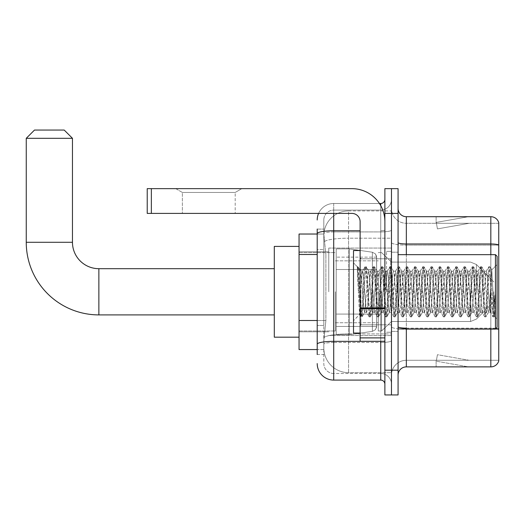 <?xml version="1.0" encoding="UTF-8"?>
<svg xmlns="http://www.w3.org/2000/svg" width="525" height="525" viewBox="0 0 525 525"><rect width="100%" height="100%" fill="white"/><g stroke="black" fill="none" stroke-linecap="round" stroke-linejoin="round"><path stroke-width="0.39" stroke-dasharray="2.62 1.97" d="M391.479 291.795L391.479 248.062L391.479 291.795M328.762 291.795L328.762 248.062L328.762 291.795M317.212 320.499L325.881 320.499L323.912 339.655L325.881 320.499L325.881 254.487L325.881 320.499L299.053 320.499L299.053 349.558L323.866 349.558L323.813 347.904A24.754 24.754 0 0 0 348.567 372.665L391.479 372.665L391.479 333.926L391.479 372.665L348.567 372.665L348.567 333.926L348.567 372.665A24.754 24.754 0 0 1 323.813 347.904L323.813 342.871L323.866 349.558L317.212 349.558M323.912 339.655L323.813 342.871L323.912 339.655M299.053 291.795L299.053 337.181L299.053 291.795M348.567 210.925L391.479 210.925L391.479 238.199L391.479 210.925L348.567 210.925A24.754 24.754 0 0 0 323.846 234.373L325.881 254.487L323.846 234.373A24.754 24.754 0 0 1 348.567 210.925L348.567 238.199L391.479 238.199L391.479 333.926L391.479 238.199L348.567 238.199L348.567 210.925A24.754 24.754 0 0 0 323.846 234.373M317.212 229.077L317.212 233.638L317.212 229.077L323.813 229.077L317.212 229.077L317.212 249.539L323.813 249.539L323.813 325.454L323.813 229.077L323.813 249.539L317.212 249.539L317.212 325.454L317.212 234.032L323.866 234.032L299.053 234.032L299.053 320.499M317.212 354.506L323.813 354.506L323.813 325.454L323.813 354.506L317.212 354.506L317.212 325.454L317.212 347.084M317.212 363.582A16.505 16.505 0 0 0 333.716 380.087L333.716 373.485A9.903 9.903 0 0 1 323.813 363.582L323.813 233.638L323.813 363.582A9.903 9.903 0 0 0 333.716 373.485L380.75 373.485L380.75 347.084L380.75 380.087A4.128 4.128 0 0 1 384.877 384.215L384.877 199.375L384.877 384.215M391.479 347.084L391.479 230.062L391.479 347.084M384.877 291.795L384.877 258.786L384.877 291.795M384.877 213.399L384.877 188.646L391.479 188.646L391.479 213.399L391.479 188.646L398.075 188.646L398.075 213.399L391.479 213.399L391.479 370.184L391.479 213.399L384.877 213.399L384.877 370.184L391.479 370.184L391.479 394.944L391.479 370.184L398.075 370.184L398.075 213.399M398.075 370.184L398.075 394.944L384.877 394.944L384.877 370.184M391.479 199.375L391.479 230.062L391.479 199.375A10.73 10.73 0 0 1 380.75 210.098A10.73 10.73 0 0 0 391.479 199.375A10.73 10.73 0 0 1 380.75 210.098L380.75 373.485L333.716 373.485L333.716 342.497L380.75 342.497A10.73 1.864 0 0 0 391.479 340.633A10.73 1.864 0 0 1 380.75 342.497L380.75 210.098L333.716 210.098L380.75 210.098M318.59 213.399A16.505 16.505 0 0 1 333.716 203.497L380.75 203.497A4.128 4.128 0 0 0 384.877 199.375A4.128 4.128 0 0 1 380.75 203.497L380.75 347.084L380.75 342.497L333.716 342.497L333.716 210.098L333.716 231.919L380.75 231.919A10.73 1.864 0 0 0 391.479 230.062A10.73 1.864 0 0 1 380.75 231.919L333.716 231.919L333.716 347.084L333.716 341.348L380.75 341.348A4.128 0.715 0 0 0 384.877 340.633A4.128 0.715 0 0 1 382.18 341.303M333.716 380.087L380.75 380.087M360.117 230.777L333.716 230.777A16.505 2.868 180 0 0 317.212 233.638L317.212 344.216A16.505 2.868 180 0 1 333.716 341.348L333.716 203.497A16.505 16.505 0 0 0 317.212 220.001A16.505 16.505 0 0 1 333.716 203.497L379.437 203.497M323.813 220.001L323.813 233.638L323.813 220.001A9.903 9.903 0 0 1 333.716 210.098A9.903 9.903 0 0 0 323.813 220.001A9.903 9.903 0 0 1 333.716 210.098M391.479 384.215A10.73 10.73 0 0 0 380.75 373.485A10.73 10.73 0 0 1 391.479 384.215A10.73 10.73 0 0 0 380.75 373.485M398.075 291.795L398.075 252.184L398.075 291.795M386.525 291.795L386.525 251.357L386.525 291.795M391.479 333.88L391.479 242.543L391.479 333.88M495.922 328.453A8.249 1.431 180 0 0 490.829 328.145L490.829 366.883A8.249 8.249 0 0 0 498.75 360.944L498.75 333.88L498.75 360.281L406.33 360.281L406.33 328.926M398.075 375.139L398.075 208.451L398.075 375.139A8.249 8.249 0 0 1 406.33 366.883L406.33 333.88L406.33 360.281L498.75 360.281L498.75 223.302L406.33 223.302A14.851 14.851 0 0 1 391.479 208.451L391.479 242.543L391.479 208.451A14.851 14.851 0 0 0 406.33 223.302L406.33 329.293A14.851 2.579 0 0 1 391.479 326.714A14.851 2.579 0 0 0 406.33 329.293L406.33 223.302A14.851 14.851 0 0 1 391.479 208.451M498.75 222.646A8.249 8.249 0 0 0 490.829 216.7L490.829 328.145A8.249 1.431 180 0 1 498.75 329.182L498.75 222.646A8.249 8.249 0 0 0 490.829 216.7L406.33 216.7A8.249 8.249 0 0 1 398.075 208.451M467.978 366.785A6.602 6.602 0 0 0 469.127 366.883L436.117 366.883L469.127 366.883A6.602 6.602 0 0 1 467.978 366.785A6.602 6.602 0 0 0 469.127 366.883A6.602 6.602 0 0 1 467.978 366.785A6.602 6.602 0 0 0 469.127 366.883A6.602 6.602 0 0 1 467.978 366.785A6.602 6.602 0 0 0 469.127 366.883A6.602 6.602 0 0 1 467.978 366.785A6.602 6.602 0 0 0 469.127 366.883A6.602 6.602 0 0 1 467.978 366.785A6.602 6.602 0 0 0 469.127 366.883A6.602 6.602 0 0 1 467.978 366.785A6.602 6.602 0 0 0 469.127 366.883A6.602 6.602 0 0 1 467.978 366.785A6.602 6.602 0 0 0 469.127 366.883A6.602 6.602 0 0 1 467.978 366.785A6.602 6.602 0 0 0 469.127 366.883A6.602 6.602 0 0 1 467.978 366.785L436.288 361.2L467.978 366.785M436.117 360.281L436.117 366.883L436.117 360.281M490.829 366.883L406.33 366.883M469.127 216.7L436.117 216.7L469.127 216.7A6.602 6.602 0 0 0 467.978 216.805A6.602 6.602 0 0 1 469.127 216.7A6.602 6.602 0 0 0 467.978 216.805A6.602 6.602 0 0 1 469.127 216.7A6.602 6.602 0 0 0 467.978 216.805A6.602 6.602 0 0 1 469.127 216.7A6.602 6.602 0 0 0 467.978 216.805A6.602 6.602 0 0 1 469.127 216.7A6.602 6.602 0 0 0 467.978 216.805A6.602 6.602 0 0 1 469.127 216.7A6.602 6.602 0 0 0 467.978 216.805A6.602 6.602 0 0 1 469.127 216.7A6.602 6.602 0 0 0 467.978 216.805A6.602 6.602 0 0 1 469.127 216.7A6.602 6.602 0 0 0 467.978 216.805A6.602 6.602 0 0 1 469.127 216.7A6.602 6.602 0 0 0 467.978 216.805A6.602 6.602 0 0 1 469.127 216.7M469.127 360.281L436.446 360.281L469.127 360.281L436.446 360.281L469.127 360.281L436.446 360.281L469.127 360.281L436.446 360.281L469.127 360.281L436.446 360.281L469.127 360.281L436.446 360.281L469.127 360.281L436.446 360.281L469.127 360.281L436.446 360.281L469.127 360.281L436.446 360.281L469.127 360.281L437.43 354.697L436.446 360.281L437.43 354.697L436.446 360.281L437.43 354.697L436.446 360.281L437.43 354.697L436.446 360.281L437.43 354.697L436.446 360.281L437.43 354.697L436.446 360.281L437.43 354.697L436.446 360.281L437.43 354.697L436.446 360.281L437.43 354.697L436.446 360.281L437.43 354.697L469.127 360.281M498.75 245.123L406.33 245.123L498.75 245.123L498.75 223.302L406.33 223.302M436.446 223.302L436.288 222.39L467.978 216.805L436.288 222.39L436.446 223.302L436.288 222.39L467.978 216.805L436.288 222.39L436.446 223.302L436.288 222.39L467.978 216.805L436.288 222.39L436.446 223.302L436.288 222.39L467.978 216.805L436.288 222.39L436.446 223.302L436.288 222.39L467.978 216.805L436.288 222.39L436.446 223.302L436.288 222.39L467.978 216.805L436.288 222.39L436.446 223.302L436.288 222.39L467.978 216.805L436.288 222.39L436.446 223.302L436.288 222.39L467.978 216.805L436.288 222.39L436.446 223.302L436.288 222.39L467.978 216.805L436.288 222.39L436.446 223.302L469.127 223.302L436.446 223.302L469.127 223.302L436.446 223.302L469.127 223.302L436.446 223.302L469.127 223.302L436.446 223.302L469.127 223.302L436.446 223.302L469.127 223.302L436.446 223.302L469.127 223.302L436.446 223.302L469.127 223.302L436.446 223.302L469.127 223.302L436.446 223.302L437.43 228.893L436.446 223.302M391.479 375.139A14.851 14.851 0 0 1 406.33 360.281A14.851 14.851 0 0 0 391.479 375.139A14.851 14.851 0 0 1 406.33 360.281M436.117 216.7L436.117 223.302L436.117 216.7M469.127 223.302L437.43 228.893L469.127 223.302M182.372 192.458L175.77 188.646L241.789 188.646L175.77 188.646L241.789 188.646L175.77 188.646L182.372 192.458L182.372 213.399L235.187 213.399L182.372 213.399L235.187 213.399L182.372 213.399L182.372 192.458L235.187 192.458L241.789 188.646L235.187 192.458L182.372 192.458L235.187 192.458L235.187 213.399L235.187 192.458L182.372 192.458M360.117 291.795L360.117 333.053L360.117 291.795M360.117 341.303L384.877 341.303L360.117 341.303L360.117 337.897L360.117 341.303L384.877 341.303L384.877 221.655A33.009 33.009 0 0 0 351.868 188.646L147.223 188.646L151.351 188.646L147.223 188.646L147.223 213.399L147.223 188.646L147.223 213.399L351.868 213.399A8.249 8.249 0 0 1 360.117 221.655L360.117 341.303M360.117 308.654L384.877 308.654L360.117 308.654L384.877 308.654L384.877 221.655A33.009 33.009 0 0 0 351.868 188.646L151.351 188.646L151.351 213.399L351.868 213.399A8.249 8.249 0 0 1 360.117 221.655L360.117 307.939L384.877 307.939L384.877 341.303L384.877 221.655A33.009 33.009 0 0 0 351.868 188.646L151.351 188.646L151.351 213.399L147.223 213.399L351.868 213.399A8.249 8.249 0 0 1 360.117 221.655L360.117 307.939L384.877 307.939L384.877 221.655M497.103 291.795L497.103 327.278L497.103 256.312L497.103 319.023L497.103 256.312L495.449 254.658L495.449 328.926L495.449 254.658L495.449 328.926L497.103 327.278L497.103 291.795M360.117 333.053L353.515 333.053L353.515 250.537L353.515 320.677L353.515 250.537L360.117 250.537M357.302 267.914L357.302 266.7L353.515 262.913L357.302 266.7L357.912 266.7L357.302 269.292L358.746 268.137L359.074 268.583L361.771 280.252L361.771 271.162L361.771 280.252L362.552 291.795L361.771 280.252L359.074 268.583L358.746 268.137L357.302 269.292L357.302 266.7L357.912 266.7L357.302 269.292L358.345 291.795L357.571 270.06L360.878 316.778L357.302 267.914M361.771 274.805L361.771 271.162L358.746 268.137L361.771 271.162L362.552 271.162L361.771 274.805L359.651 314.541L358.345 291.795L359.559 314.508L361.01 316.89L359.559 314.508L353.515 320.677L359.651 314.541L361.771 271.162L362.552 271.162L361.771 274.805M372.868 291.795L371.49 273.925L370.65 271.3L367.369 309.658L366.522 312.29L363.241 273.925L362.552 271.162L363.241 273.925L365.991 309.658L366.522 312.29L369.127 316.778L365.82 270.06L365.131 266.7L364.442 270.06L361.692 313.53L361.01 316.89L362.04 316.89L361.351 313.53L358.601 270.06L357.912 266.7L359.074 268.583L358.043 266.812L361.351 313.53L362.165 316.778L361.01 316.89L361.692 313.53L364.442 270.06L365.006 266.812L366.161 266.7L365.479 270.06L362.165 316.778L364.777 312.29L363.93 309.658L362.552 291.795L363.93 309.658L364.619 312.421L366.68 312.421L369.127 316.778L365.82 270.06L365.131 266.7L366.161 266.7L365.479 270.06L362.165 316.778L364.619 312.421L366.68 312.421L367.369 309.658L370.118 273.925L370.65 271.3L373.255 266.812L369.948 313.53L369.127 316.778L370.289 316.89L369.6 313.53L366.85 270.06L366.161 266.7L368.898 271.3L368.058 273.925L364.777 312.29L368.058 273.925L368.74 271.162L370.808 271.162L373.255 266.812L369.948 313.53L369.259 316.89L370.289 316.89L369.6 313.53L366.292 266.812L368.74 271.162L370.808 271.162L371.49 273.925L374.778 312.29L372.868 291.795M370.808 291.795L368.898 271.3L372.179 309.658L372.868 312.421L372.179 309.658L370.808 291.795M381.117 291.795L379.746 273.925L378.899 271.3L375.618 309.658L374.778 312.29L377.383 316.778L374.069 270.06L373.255 266.812L374.417 266.7L373.728 270.06L370.978 313.53L370.289 316.89L373.026 312.29L374.929 312.421L377.383 316.778L374.069 270.06L373.387 266.7L374.417 266.7L373.728 270.06L370.42 316.778L372.868 312.421L374.929 312.421L375.618 309.658L378.367 273.925L378.899 271.3L381.504 266.812L378.197 313.53L377.383 316.778L378.545 316.89L377.856 313.53L375.106 270.06L374.417 266.7L377.153 271.3L376.307 273.925L373.026 312.29L376.307 273.925L376.996 271.162L379.057 271.162L381.504 266.812L378.197 313.53L377.508 316.89L378.545 316.89L377.856 313.53L374.548 266.812L376.996 271.162L379.057 271.162L379.746 273.925L383.027 312.29L381.117 291.795M379.057 291.795L377.685 273.925L377.153 271.3L380.435 309.658L381.117 312.421L380.435 309.658L379.057 291.795M389.373 291.795L387.995 273.925L387.155 271.3L383.873 309.658L383.027 312.29L385.632 316.778L382.325 270.06L381.504 266.812L382.666 266.7L381.977 270.06L379.227 313.53L378.545 316.89L381.275 312.29L383.184 312.421L385.632 316.778L382.325 270.06L381.636 266.7L382.666 266.7L381.977 270.06L378.669 316.778L381.117 312.421L383.184 312.421L383.873 309.658L386.623 273.925L387.155 271.3L389.76 266.812L386.452 313.53L385.632 316.778L386.794 316.89L386.105 313.53L383.355 270.06L382.666 266.7L385.402 271.3L384.556 273.925L381.275 312.29L384.556 273.925L385.245 271.162L387.312 271.162L389.76 266.812L386.452 313.53L385.763 316.89L386.794 316.89L386.105 313.53L382.797 266.812L385.245 271.162L387.312 271.162L387.995 273.925L391.276 312.29L389.373 291.795M387.312 291.795L385.402 271.3L388.684 309.658L389.373 312.421L388.684 309.658L387.312 291.795M397.622 291.795L396.25 273.925L395.404 271.3L392.123 309.658L391.276 312.29L393.881 316.778L390.574 270.06L389.76 266.812L390.922 266.7L390.233 270.06L387.483 313.53L386.794 316.89L389.53 312.29L391.433 312.421L393.881 316.778L390.574 270.06L389.885 266.7L390.922 266.7L390.233 270.06L386.925 316.778L389.373 312.421L391.433 312.421L392.123 309.658L394.872 273.925L395.404 271.3L398.009 266.812L394.702 313.53L393.881 316.778L395.043 316.89L394.36 313.53L391.604 270.06L390.922 266.7L393.652 271.3L392.812 273.925L389.53 312.29L392.812 273.925L393.501 271.162L395.561 271.162L398.009 266.812L394.702 313.53L394.012 316.89L395.043 316.89L394.36 313.53L391.046 266.812L393.501 271.162L395.561 271.162L396.25 273.925L399.532 312.29L397.622 291.795M395.561 291.795L394.183 273.925L396.939 309.658L397.622 312.421L396.939 309.658L395.561 291.795M405.877 291.795L404.499 273.925L403.659 271.3L400.372 309.658L399.532 312.29L402.137 316.778L398.829 270.06L398.009 266.812L399.171 266.7L398.482 270.06L395.732 313.53L395.043 316.89L397.779 312.29L399.689 312.421L402.137 316.778L398.829 270.06L398.14 266.7L399.171 266.7L398.482 270.06L395.174 316.778L397.622 312.421L399.689 312.421L400.372 309.658L403.128 273.925L403.659 271.3L406.265 266.812L402.951 313.53L402.137 316.778L403.298 316.89L402.609 313.53L399.86 270.06L399.171 266.7L401.907 271.3L401.061 273.925L397.779 312.29L401.061 273.925L401.75 271.162L403.81 271.162L406.265 266.812L402.951 313.53L402.268 316.89L403.298 316.89L402.609 313.53L399.302 266.812L401.75 271.162L403.81 271.162L404.499 273.925L407.781 312.29L405.877 291.795M403.81 291.795L402.439 273.925L401.907 271.3L405.188 309.658L405.877 312.421L405.188 309.658L403.81 291.795M414.127 291.795L412.755 273.925L411.908 271.3L408.627 309.658L407.781 312.29L410.386 316.778L407.078 270.06L406.265 266.812L407.426 266.7L406.737 270.06L403.988 313.53L403.298 316.89L406.035 312.29L407.938 312.421L410.386 316.778L407.078 270.06L406.389 266.7L407.426 266.7L406.737 270.06L403.43 316.778L405.877 312.421L407.938 312.421L408.627 309.658L411.377 273.925L411.908 271.3L414.514 266.812L411.206 313.53L410.386 316.778L411.548 316.89L410.858 313.53L408.109 270.06L407.426 266.7L410.156 271.3L409.316 273.925L406.035 312.29L409.316 273.925L409.999 271.162L412.066 271.162L414.514 266.812L411.206 313.53L410.517 316.89L411.548 316.89L410.858 313.53L407.551 266.812L409.999 271.162L412.066 271.162L412.755 273.925L416.036 312.29L414.127 291.795M412.066 291.795L410.156 271.3L413.438 309.658L414.127 312.421L413.438 309.658L412.066 291.795M422.382 291.795L421.004 273.925L420.158 271.3L416.876 309.658L416.036 312.29L418.642 316.778L415.334 270.06L414.514 266.812L415.675 266.7L414.986 270.06L412.237 313.53L411.548 316.89L414.284 312.29L416.194 312.421L418.642 316.778L415.334 270.06L414.645 266.7L415.675 266.7L414.986 270.06L411.679 316.778L414.127 312.421L416.194 312.421L416.876 309.658L419.626 273.925L420.158 271.3L422.763 266.812L419.455 313.53L418.642 316.778L419.803 316.89L419.114 313.53L416.364 270.06L415.675 266.7L418.412 271.3L417.565 273.925L414.284 312.29L417.565 273.925L418.254 271.162L420.315 271.162L422.763 266.812L419.455 313.53L418.766 316.89L419.803 316.89L419.114 313.53L415.807 266.812L418.254 271.162L420.315 271.162L421.004 273.925L424.285 312.29L422.382 291.795M420.315 291.795L418.943 273.925L418.412 271.3L421.693 309.658L422.382 312.421L421.693 309.658L420.315 291.795M430.631 291.795L429.253 273.925L428.413 271.3L425.132 309.658L424.285 312.29L426.891 316.778L423.583 270.06L422.763 266.812L423.924 266.7L423.242 270.06L420.486 313.53L419.803 316.89L422.533 312.29L424.443 312.421L426.891 316.778L423.583 270.06L422.894 266.7L423.924 266.7L423.242 270.06L419.928 316.778L422.382 312.421L424.443 312.421L425.132 309.658L427.882 273.925L428.413 271.3L431.018 266.812L427.711 313.53L426.891 316.778L428.052 316.89L427.363 313.53L424.613 270.06L423.924 266.7L426.661 271.3L425.821 273.925L422.533 312.29L425.821 273.925L426.503 271.162L428.571 271.162L431.018 266.812L427.711 313.53L427.022 316.89L428.052 316.89L427.363 313.53L424.056 266.812L426.503 271.162L428.571 271.162L429.253 273.925L432.534 312.29L430.631 291.795M428.571 291.795L426.661 271.3L429.942 309.658L430.631 312.421L429.942 309.658L428.571 291.795M438.88 291.795L437.509 273.925L436.662 271.3L433.381 309.658L432.534 312.29L435.146 316.778L431.832 270.06L431.018 266.812L432.18 266.7L431.491 270.06L428.741 313.53L428.052 316.89L430.789 312.29L432.692 312.421L435.146 316.778L431.832 270.06L431.15 266.7L432.18 266.7L431.491 270.06L428.183 316.778L430.631 312.421L432.692 312.421L433.381 309.658L436.131 273.925L436.662 271.3L439.267 266.812L435.96 313.53L435.146 316.778L436.301 316.89L435.619 313.53L432.869 270.06L432.18 266.7L434.917 271.3L434.07 273.925L430.789 312.29L434.07 273.925L434.759 271.162L436.82 271.162L439.267 266.812L435.96 313.53L435.271 316.89L436.301 316.89L435.619 313.53L432.869 270.06L432.305 266.812L434.759 271.162L436.82 271.162L437.509 273.925L440.79 312.29L438.88 291.795M436.82 291.795L435.448 273.925L434.917 271.3L438.198 309.658L438.88 312.421L438.198 309.658L436.82 291.795M447.136 291.795L445.758 273.925L444.918 271.3L441.637 309.658L440.79 312.29L443.395 316.778L440.088 270.06L439.267 266.812L440.429 266.7L439.74 270.06L436.99 313.53L436.301 316.89L439.038 312.29L440.947 312.421L443.395 316.778L440.088 270.06L439.399 266.7L440.429 266.7L439.74 270.06L436.433 316.778L438.88 312.421L440.947 312.421L441.637 309.658L444.386 273.925L444.918 271.3L447.523 266.812L444.216 313.53L443.395 316.778L444.557 316.89L443.868 313.53L441.118 270.06L440.429 266.7L443.166 271.3L442.319 273.925L439.038 312.29L442.319 273.925L443.008 271.162L445.075 271.162L447.523 266.812L444.216 313.53L443.527 316.89L444.557 316.89L443.868 313.53L440.56 266.812L443.008 271.162L445.075 271.162L445.758 273.925L449.039 312.29L447.136 291.795M445.075 291.795L443.166 271.3L446.447 309.658L447.136 312.421L446.447 309.658L445.075 291.795M455.385 291.795L454.013 273.925L453.167 271.3L449.886 309.658L449.039 312.29L451.644 316.778L448.337 270.06L447.523 266.812L448.685 266.7L447.996 270.06L445.246 313.53L444.557 316.89L447.293 312.29L449.197 312.421L451.644 316.778L448.337 270.06L447.648 266.7L448.685 266.7L447.996 270.06L444.688 316.778L447.136 312.421L449.197 312.421L449.886 309.658L452.635 273.925L453.167 271.3L455.772 266.812L452.465 313.53L451.644 316.778L452.806 316.89L452.123 313.53L449.367 270.06L448.685 266.7L451.415 271.3L450.575 273.925L447.293 312.29L450.575 273.925L451.264 271.162L453.324 271.162L455.772 266.812L452.465 313.53L451.776 316.89L452.806 316.89L452.123 313.53L448.809 266.812L451.264 271.162L453.324 271.162L454.013 273.925L457.295 312.29L455.385 291.795M453.324 291.795L451.415 271.3L454.696 309.658L455.385 312.421L454.696 309.658L453.324 291.795M463.641 291.795L462.262 273.925L461.416 271.3L458.135 309.658L457.295 312.29L459.9 316.778L456.592 270.06L455.772 266.812L456.934 266.7L456.245 270.06L453.495 313.53L452.806 316.89L455.542 312.29L457.452 312.421L459.9 316.778L456.592 270.06L455.903 266.7L456.934 266.7L456.245 270.06L452.937 316.778L455.385 312.421L457.452 312.421L458.135 309.658L460.891 273.925L461.416 271.3L464.028 266.812L460.714 313.53L459.9 316.778L461.062 316.89L460.373 313.53L457.623 270.06L456.934 266.7L459.67 271.3L458.824 273.925L455.542 312.29L458.824 273.925L459.513 271.162L461.573 271.162L464.028 266.812L460.714 313.53L460.031 316.89L461.062 316.89L460.373 313.53L457.065 266.812L459.513 271.162L461.573 271.162L462.262 273.925L465.544 312.29L463.641 291.795M461.573 291.795L460.202 273.925L459.67 271.3L462.952 309.658L463.641 312.421L462.952 309.658L461.573 291.795M471.89 291.795L470.518 273.925L469.672 271.3L466.39 309.658L465.544 312.29L468.149 316.778L464.842 270.06L464.028 266.812L465.183 266.7L464.5 270.06L461.751 313.53L461.062 316.89L463.798 312.29L465.701 312.421L468.149 316.778L464.842 270.06L464.152 266.7L465.183 266.7L464.5 270.06L461.751 313.53L461.186 316.778L463.641 312.421L465.701 312.421L466.39 309.658L469.14 273.925L469.672 271.3L472.277 266.812L468.969 313.53L468.149 316.778L469.311 316.89L468.622 313.53L465.872 270.06L465.183 266.7L467.919 271.3L467.079 273.925L463.798 312.29L467.079 273.925L467.762 271.162L469.829 271.162L472.277 266.812L468.969 313.53L468.28 316.89L469.311 316.89L468.622 313.53L465.314 266.812L467.762 271.162L469.829 271.162L470.518 273.925L473.799 312.29L471.89 291.795M469.829 291.795L467.919 271.3L471.201 309.658L471.89 312.421L471.201 309.658L469.829 291.795M480.145 291.795L478.767 273.925L477.921 271.3L474.639 309.658L473.799 312.29L476.405 316.778L473.091 270.06L472.277 266.812L473.438 266.7L472.749 270.06L470 313.53L469.311 316.89L472.047 312.29L473.95 312.421L476.405 316.778L473.091 270.06L472.408 266.7L473.438 266.7L472.749 270.06L469.442 316.778L471.89 312.421L473.95 312.421L474.639 309.658L477.389 273.925L477.921 271.3L480.526 266.812L477.218 313.53L476.405 316.778L477.566 316.89L476.877 313.53L474.127 270.06L473.438 266.7L476.175 271.3L475.328 273.925L472.047 312.29L475.328 273.925L476.017 271.162L478.078 271.162L480.526 266.812L477.218 313.53L476.529 316.89L477.566 316.89L476.877 313.53L473.57 266.812L476.017 271.162L478.078 271.162L478.767 273.925L482.048 312.29L480.145 291.795M478.078 291.795L476.707 273.925L476.175 271.3L479.456 309.658L480.145 312.421L479.456 309.658L478.078 291.795M488.394 291.795L487.016 273.925L486.176 271.3L482.895 309.658L482.048 312.29L484.654 316.778L481.346 270.06L480.526 266.812L481.688 266.7L481.005 270.06L478.249 313.53L477.566 316.89L480.296 312.29L482.206 312.421L484.654 316.778L481.346 270.06L480.657 266.7L481.688 266.7L481.005 270.06L477.691 316.778L480.145 312.421L482.206 312.421L482.895 309.658L485.645 273.925L486.176 271.3L488.782 266.812L485.474 313.53L484.654 316.778L485.815 316.89L485.126 313.53L482.377 270.06L481.688 266.7L484.424 271.3L483.577 273.925L480.296 312.29L483.577 273.925L484.267 271.162L486.334 271.162L488.782 266.812L485.474 313.53L484.785 316.89L485.815 316.89L485.126 313.53L481.819 266.812L484.267 271.162L486.334 271.162L487.016 273.925L488.394 291.795C489.083 304.323 489.766 311.2 490.455 312.421L490.455 291.795L489.083 309.658L488.394 312.421L487.705 309.658L484.424 271.3L487.705 309.658L488.394 312.421L490.455 312.421L492.909 316.778L492.345 313.53L489.595 270.06L488.913 266.7L489.943 266.7L489.254 270.06L486.504 313.53L485.815 316.89L488.394 312.421L490.455 312.421L490.455 291.795L491.767 269.863L494.392 316.332L494.95 311.279L494.95 294.794C493.572 307.086 492.076 312.959 490.455 312.421L492.909 316.778L492.345 313.53L489.595 270.06L488.913 266.7L489.943 266.7L489.254 270.06L485.947 316.778L488.552 312.29L489.083 309.658L491.767 269.863L494.392 316.332L494.95 311.279L494.196 316.778L493.382 313.53L490.632 270.06L489.943 266.7L490.632 270.06L493.382 313.53L494.196 316.778L494.95 311.279L494.95 294.794L493.723 313.53L492.909 316.778L494.064 316.89L493.034 316.89L493.723 313.53L494.95 294.794C493.572 307.086 492.076 312.959 490.455 312.421C489.766 311.2 489.083 304.323 488.394 291.795M299.053 337.181L274.299 337.181L299.053 337.181L274.299 337.181L299.053 337.181L274.299 337.181L299.053 337.181L274.299 337.181L274.299 246.409L274.299 337.181L274.299 246.409L274.299 337.181L274.299 246.409L274.299 337.181L274.299 246.409L274.299 337.181L274.299 246.409L274.299 337.181L274.299 246.409L274.299 337.181L274.299 246.409L274.299 337.181L274.299 268.688L98.864 268.688L98.864 314.902A72.614 72.614 0 0 1 26.25 242.281L26.25 138.311L72.463 138.311L26.25 138.311L72.463 138.311L26.25 138.311L72.463 138.311L26.25 138.311L72.463 138.311L26.25 138.311L72.463 138.311L26.25 138.311L72.463 138.311L26.25 138.311L72.463 138.311L26.25 138.311L72.463 138.311L64.207 130.056L34.499 130.056L64.207 130.056L72.463 138.311L72.463 242.281L72.463 138.311L64.207 130.056L34.499 130.056L26.25 138.311L34.499 130.056L64.207 130.056L34.499 130.056L64.207 130.056L72.463 138.311L72.463 242.281L72.463 138.311L64.207 130.056L34.499 130.056L26.25 138.311L26.25 242.281L26.25 138.311L34.499 130.056L64.207 130.056L34.499 130.056L64.207 130.056L72.463 138.311L72.463 242.281L72.463 138.311L64.207 130.056L34.499 130.056L26.25 138.311L26.25 242.281L26.25 138.311L34.499 130.056L64.207 130.056L34.499 130.056L64.207 130.056L34.499 130.056L26.25 138.311L26.25 242.281L26.25 138.311M299.053 246.409L274.299 246.409L299.053 246.409L274.299 246.409L299.053 246.409L274.299 246.409L299.053 246.409L274.299 246.409L274.299 291.795L274.299 268.688L98.864 268.688A26.408 26.408 0 0 1 72.463 242.281L72.463 138.311M493.802 291.795L493.802 301.698L493.802 291.795M381.577 291.795L381.577 330.993L381.577 291.795M378.276 291.795L378.276 330.993L378.276 291.795M335.363 291.795L335.363 330.993L335.363 291.795M336.19 269.515L336.19 334.701L336.19 314.075L376.622 314.075L376.622 326.452L376.622 257.138L376.622 269.515L336.19 269.515L336.19 257.138L336.19 326.452L336.19 314.075L376.622 314.075L376.622 257.138L376.622 269.515L336.19 269.515L336.19 248.883L336.19 334.701L336.19 314.075L376.622 314.075L376.622 257.138L376.622 269.515L336.19 269.515L336.19 257.138L336.19 326.452L336.19 314.075L349.394 314.075L349.394 248.883L349.394 269.515L336.19 269.515L336.19 248.883L336.19 334.701L336.19 314.075L376.622 314.075L376.622 257.138L376.622 269.515L336.19 269.515L336.19 257.138L336.19 326.452L336.19 314.075L376.622 314.075L376.622 257.138L376.622 269.515L336.19 269.515L336.19 248.883L336.19 334.701L336.19 314.075L376.622 314.075L376.622 257.138L376.622 269.515L336.19 269.515L336.19 257.138L336.19 326.452L336.19 314.075L349.394 314.075L349.394 248.883L349.394 269.515L336.19 269.515L336.19 248.883L336.19 334.701L336.19 314.075L376.622 314.075L376.622 257.138L376.622 269.515L336.19 269.515L336.19 257.138L336.19 326.452L336.19 314.075L376.622 314.075L376.622 257.138L376.622 269.515L336.19 269.515L336.19 248.883L336.19 334.701L336.19 314.075L376.622 314.075L376.622 326.458L336.19 326.452L336.19 314.075L349.394 314.075L349.394 334.701L349.394 248.883L349.394 269.515L336.19 269.515L336.19 257.138L336.19 326.452L336.19 314.075L376.622 314.075L376.622 326.458L336.19 326.452L336.19 314.075L376.622 314.075L376.622 326.458L336.19 326.452L336.19 257.138L336.19 326.452L376.622 326.452L336.19 326.452L376.622 326.452L336.19 326.452L376.622 326.452L375.421 329.693L372.383 331.36L372.383 314.075L376.622 314.075L376.55 327.318L375.421 329.693L372.383 331.36L372.383 314.075L376.622 314.075L376.55 327.318L375.421 329.693L372.383 331.36L372.383 314.075L376.622 314.075L376.55 327.318L375.421 329.693L372.383 331.36L372.383 314.075L376.622 314.075L376.55 327.318L375.421 329.693L372.383 331.36L372.383 314.075L349.394 314.075L349.394 334.701L349.394 248.883L349.394 269.515L336.19 269.515L336.19 334.701L336.19 314.075L376.622 314.075L376.55 327.318L375.421 329.693L372.383 331.36L372.383 314.075L349.394 314.075L349.394 334.701L349.394 248.883L349.394 269.515L372.383 269.515L349.394 269.515L349.394 248.883L349.394 269.515L372.383 269.515L349.394 269.515L349.394 248.883L349.394 334.701L349.394 291.795L349.394 334.701L349.394 314.075L372.383 314.075L349.394 314.075L349.394 334.701L349.394 314.075L336.19 314.075L336.19 334.701L349.394 334.701L372.383 331.36L372.383 314.075L372.383 331.36L349.394 334.701L336.19 334.701L349.394 334.701L372.383 331.36L349.394 334.701L336.19 334.701L349.394 334.701L372.383 331.36L349.394 334.701L336.19 334.701L349.394 334.701L372.383 331.36L375.421 329.693L376.622 326.458L375.421 329.693L372.383 331.36L349.394 334.701L336.19 334.701L336.19 248.883L349.394 248.883L372.383 252.23L372.383 331.36L372.383 252.23L372.383 331.36L372.383 252.23L372.383 331.36L372.383 252.23L372.383 331.36L372.383 252.23L375.421 253.89L376.622 257.125L376.622 269.515L336.19 269.515L336.19 248.883L349.394 248.883L372.383 252.23L375.421 253.89L376.622 257.125L376.622 269.515L372.383 269.515L372.383 252.23L375.421 253.89L376.55 256.272L376.622 269.515L336.19 269.515L376.622 269.515L372.383 269.515L372.383 252.23L349.394 248.883L336.19 248.883L349.394 248.883L372.383 252.23L375.421 253.89L376.622 257.125L376.622 269.515L372.383 269.515L372.383 252.23L375.421 253.89L376.55 256.272L376.622 269.515L336.19 269.515M98.864 314.902A72.614 72.614 0 0 1 26.25 242.281L72.463 242.281L26.25 242.281A72.614 72.614 0 0 0 98.864 314.902A72.614 72.614 0 0 1 26.25 242.281A72.614 72.614 0 0 0 98.864 314.902A72.614 72.614 0 0 1 26.25 242.281A72.614 72.614 0 0 0 98.864 314.902L274.299 314.902M274.299 268.688L98.864 268.688A26.408 26.408 0 0 1 72.463 242.281L26.25 242.281M98.864 268.688A26.408 26.408 0 0 1 72.463 242.281A26.408 26.408 0 0 0 98.864 268.688A26.408 26.408 0 0 1 72.463 242.281A26.408 26.408 0 0 0 98.864 268.688A26.408 26.408 0 0 1 72.463 242.281M376.622 269.515L372.383 269.515L372.383 252.23L349.394 248.883L336.19 248.883L349.394 248.883L372.383 252.23L375.421 253.89L376.55 256.272L376.622 269.515L376.55 256.272L375.421 253.89L372.383 252.23L349.394 248.883L336.19 248.883L349.394 248.883L372.383 252.23L375.421 253.89L376.55 256.272L376.622 269.515M384.877 308.654L384.877 341.303M348.567 333.926A24.754 4.298 180 0 0 324.109 337.555A24.754 4.298 180 0 1 348.567 333.926L391.479 333.926L348.567 333.926L348.567 238.199L348.567 333.926M324.457 241.526A24.754 4.298 180 0 1 348.567 238.199A24.754 4.298 180 0 0 324.457 241.526M323.813 347.904A24.754 24.754 0 0 0 348.567 372.665M317.212 254.487L299.053 254.487M380.75 341.303L380.75 205.675M333.716 203.497L333.716 213.399M384.877 230.062A4.128 0.715 0 0 1 380.75 230.777A4.128 0.715 -0 0 0 384.877 230.062M333.716 231.919A9.903 1.719 180 0 0 323.813 233.638A9.903 1.719 180 0 1 333.716 231.919M333.716 342.497A9.903 1.719 180 0 0 323.813 344.216A9.903 1.719 180 0 1 333.716 342.497M333.716 373.485A9.903 9.903 0 0 1 323.813 363.582M323.813 325.454L317.212 325.454L323.813 325.454M490.829 328.926L490.829 328.145L406.33 328.145L406.33 216.7M398.075 242.543A8.249 1.431 0 0 0 406.33 243.981L490.829 243.981A8.249 1.431 180 0 1 498.75 245.011M406.33 254.658L406.33 328.145L490.829 328.145L490.829 254.658M398.075 326.714A8.249 1.431 0 0 0 406.33 328.145M498.75 329.293L406.33 329.293L498.75 329.293M391.479 242.543A14.851 2.579 0 0 0 406.33 245.123A14.851 2.579 0 0 1 391.479 242.543M360.117 337.897L384.877 337.897M390.652 291.795L390.652 258.786L390.652 291.795M360.944 291.795L360.944 324.804L360.944 291.795M476.411 291.795L476.411 264.502L476.411 291.795M470.577 291.795L470.577 321.503L470.577 291.795M372.383 269.515L372.383 252.23L372.383 269.515M384.877 307.939L360.117 307.939M151.351 213.399L151.351 188.646M328.762 248.062L391.479 248.062L328.762 248.062M299.053 251.77L328.762 251.77L299.053 251.77M299.053 331.813L328.762 331.813L299.053 331.813M328.762 335.527L391.479 335.527L328.762 335.527M384.877 258.786L360.117 258.786L384.877 258.786M384.877 324.804L360.117 324.804L384.877 324.804M391.479 252.184L398.075 252.184L391.479 252.184M386.525 332.227L391.479 332.227L386.525 332.227M386.525 251.357L391.479 251.357L386.525 251.357M391.479 331.4L398.075 331.4L391.479 331.4M398.075 328.926L495.449 328.926M360.944 258.786L390.652 258.786L391.479 257.959L390.652 258.786L360.944 258.786L360.117 257.959M360.944 324.804L390.652 324.804L391.479 325.625L390.652 324.804L360.944 324.804L360.117 325.625M491.767 269.863L497.103 264.561L491.767 269.863M494.392 316.332L497.103 319.023L494.392 316.332M398.075 254.658L495.449 254.658M491.859 269.896L490.068 266.812L491.859 269.896M494.471 316.299L494.196 316.778L494.471 316.299M362.394 271.3L365.006 266.812L362.394 271.3M493.802 301.698L476.411 319.082L470.577 321.503L476.411 319.082L493.802 301.698L476.411 319.082L470.577 321.503L476.411 319.082L493.802 301.698L476.411 319.082L470.577 321.503L476.411 319.082L493.802 301.698L476.411 319.082L470.577 321.503L476.411 319.082L493.802 301.698M391.479 321.503L470.577 321.503L391.479 321.503L381.577 330.993L378.276 330.993L381.577 330.993L391.479 321.503L470.577 321.503L391.479 321.503L381.577 330.993L378.276 330.993L381.577 330.993L391.479 321.503L470.577 321.503L391.479 321.503L381.577 330.993L378.276 330.993L381.577 330.993L391.479 321.503L470.577 321.503L391.479 321.503L381.577 330.993L378.276 330.993L381.577 330.993L391.479 321.503M335.363 322.737L378.276 322.737L335.363 322.737M299.053 330.993L335.363 330.993L299.053 330.993M299.053 252.597L335.363 252.597L299.053 252.597M335.363 260.853L378.276 260.853L335.363 260.853M378.276 252.597L381.577 252.597L391.479 262.087L470.577 262.087L476.411 264.502L493.802 281.892L476.411 264.502L470.577 262.087L476.411 264.502L493.802 281.892L476.411 264.502L470.577 262.087L476.411 264.502L493.802 281.892L476.411 264.502L470.577 262.087L476.411 264.502L493.802 281.892L476.411 264.502L470.577 262.087L391.479 262.087L381.577 252.597L378.276 252.597L381.577 252.597L391.479 262.087L470.577 262.087L391.479 262.087L381.577 252.597L378.276 252.597L381.577 252.597L391.479 262.087L470.577 262.087L391.479 262.087L381.577 252.597L378.276 252.597L381.577 252.597L391.479 262.087L470.577 262.087L391.479 262.087L381.577 252.597L378.276 252.597M376.622 257.138L336.19 257.138L376.622 257.138"/><path stroke-width="0.79" d="M317.212 354.506L317.212 233.638L317.212 234.032L299.053 234.032L299.053 349.558L317.212 349.558M384.877 370.184L384.877 394.944L391.479 394.944L391.479 370.184L391.479 394.944L398.075 394.944L398.075 370.184L391.479 370.184L391.479 213.399L391.479 370.184L384.877 370.184L384.877 213.399L391.479 213.399L391.479 188.646L391.479 213.399L398.075 213.399L398.075 370.184M398.075 213.399L398.075 188.646L384.877 188.646L384.877 213.399M333.716 213.399L333.716 380.087L380.75 380.087L380.75 341.303M379.437 203.497L380.75 203.497A4.128 4.128 0 0 0 384.877 199.375M317.212 347.084L317.212 344.216A16.505 2.868 180 0 1 333.716 341.348L380.75 341.348A4.128 0.715 0 0 0 382.18 341.303M360.117 230.777L333.716 230.777A16.505 2.868 180 0 0 317.212 233.638L317.212 229.077M384.877 384.215A4.128 4.128 0 0 0 380.75 380.087M317.212 220.001A16.505 16.505 0 0 1 318.59 213.399M333.716 380.087A16.505 16.505 0 0 1 317.212 363.582M398.075 375.139A8.249 8.249 0 0 1 406.33 366.883L490.829 366.883L490.829 328.926M498.75 222.646A8.249 8.249 0 0 0 490.829 216.7A8.249 8.249 0 0 1 498.75 222.646L498.75 360.944A8.249 8.249 0 0 1 490.829 366.883M498.75 245.011A8.249 1.431 180 0 0 490.829 243.981L490.829 216.7L406.33 216.7A8.249 8.249 0 0 1 398.075 208.451A8.249 8.249 0 0 0 406.33 216.7L406.33 254.658M498.75 245.123L498.75 329.182A8.249 1.431 180 0 0 495.922 328.453M274.299 314.902L98.864 314.902A72.614 72.614 0 0 1 26.25 242.281L26.25 138.311L34.499 130.056L64.207 130.056L72.463 138.311L26.25 138.311M98.864 314.902L98.864 268.688A26.408 26.408 0 0 1 72.463 242.281L72.463 138.311M299.053 246.409L274.299 246.409L274.299 337.181L299.053 337.181M384.877 341.303L360.117 341.303L360.117 307.939L384.877 307.939M384.877 221.655A33.009 33.009 0 0 0 351.868 188.646L151.351 188.646L151.351 213.399L351.868 213.399A8.249 8.249 0 0 1 360.117 221.655L360.117 307.939M151.351 213.399L147.223 213.399L147.223 188.646L151.351 188.646M495.449 254.658L497.103 256.312L497.103 327.278L495.449 328.926L495.449 254.658L398.075 254.658M360.117 250.537L353.515 250.537L353.515 333.053L360.117 333.053M317.212 254.487L299.053 254.487M317.212 320.499L299.053 320.499M380.75 205.675L380.75 203.497M406.33 328.926L406.33 366.883M490.829 254.658L490.829 243.981L406.33 243.981A8.249 1.431 0 0 1 398.075 242.543M406.33 328.145A8.249 1.431 -0 0 1 398.075 326.714M26.25 242.281L72.463 242.281M384.877 308.654L360.117 308.654M360.117 337.897L384.877 337.897M274.299 268.688L98.864 268.688M398.075 328.926L495.449 328.926M360.944 258.786L360.117 257.959M360.944 324.804L360.117 325.625"/></g></svg>

